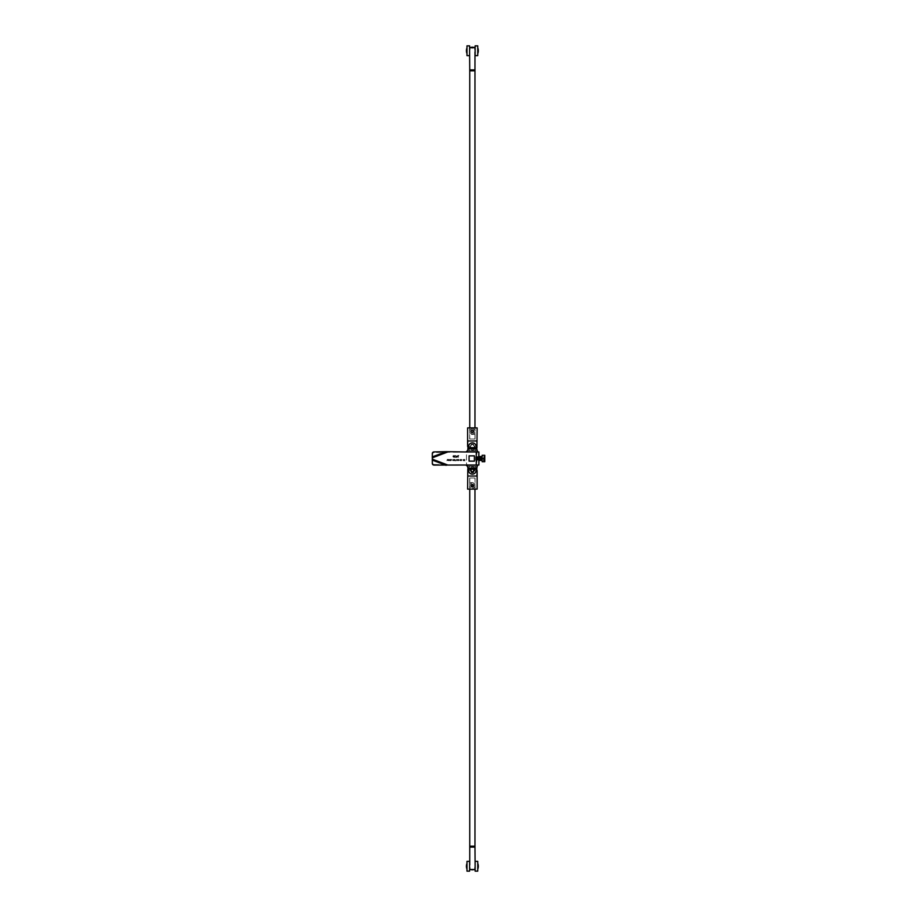 <?xml version="1.0" encoding="UTF-8"?>
<svg xmlns="http://www.w3.org/2000/svg" width="917" height="917" viewBox="0 0 917 917"><rect width="100%" height="100%" fill="white"/><g stroke="black" fill="none" stroke-linecap="round" stroke-linejoin="round"><path stroke-width="0.69" stroke-dasharray="4.58 3.44" d="M468.255 447.645L470.73 447.645A1.96 1.96 0 0 0 474.318 446.545A1.96 1.96 0 0 0 470.627 445.628A1.96 1.96 0 0 0 470.73 447.645L473.986 447.645A1.96 1.96 0 0 0 472.358 444.585A1.96 1.96 0 0 0 470.398 446.545A1.96 1.96 0 0 0 473.986 447.645L476.462 447.645L475.946 445.628A3.702 3.702 0 0 0 468.77 445.628L467.452 450.751L477.264 450.74L476.462 447.645M472.358 469.149L471.647 469.355A1.307 1.307 0 0 0 472.358 471.762A1.307 1.307 0 0 0 473.069 469.355M432.239 456.907L432.365 459.176L447.76 465.022L465.87 465.022L467.452 466.249L468.255 469.355L470.73 469.355A1.96 1.96 0 0 1 474.318 470.455A1.96 1.96 0 0 1 470.627 471.372A1.96 1.96 0 0 1 470.73 469.355L473.986 469.355A1.96 1.96 0 0 1 472.358 472.415A1.96 1.96 0 0 1 470.398 470.455A1.96 1.96 0 0 1 473.986 469.355L476.462 469.355L477.574 465.022L476.278 465.022L478.88 465.022L476.92 465.022L476.92 451.978L478.88 451.978L476.278 451.978L477.574 451.978L477.264 450.74M478.88 458.5L478.88 459.497M478.88 451.978L476.278 451.978L476.92 451.978L476.92 465.022L476.278 465.022L478.88 465.022M433.97 465.091L434.211 464.472A1.628 1.536 20.8 0 1 432.549 462.89L432.32 463.521M468.255 469.355L468.77 471.372A3.702 3.702 0 0 0 475.946 471.372L476.462 469.355M477.574 465.022L468.117 465.022A1.628 1.628 0 0 1 466.489 463.394L466.489 453.606A1.628 1.628 0 0 1 468.117 451.978L476.278 451.978L465.87 451.978L467.452 450.751M465.87 451.978L446.315 452.287L446.075 451.657M478.88 460.391L479.029 456.895L478.903 460.449M476.92 458.5L476.92 460.128L476.92 458.5M455.543 455.474L456.162 457.182L455.313 457.411L456.357 457.411L455.749 455.474L456.162 457.182L455.313 457.411L456.357 457.411L455.543 455.474M455.119 456.07L454.58 455.451L454.075 456.013L454.912 456.07L454.098 456.975L454.58 457.457L455.119 456.07L454.58 455.451L454.075 456.013L454.912 456.07L454.098 456.975L454.58 457.457L455.119 456.07M453.869 456.46L453.353 455.451L452.826 456.46L453.709 457.251L453.353 455.451L452.826 456.46L453.353 457.457L453.869 456.46M459.967 460.082L460.781 459.864L460.288 459.337L459.761 460.07L460.3 460.804L460.758 460.345L459.967 460.082L460.781 459.864L460.288 459.337L459.761 460.07L460.3 460.804L460.758 460.345L459.967 460.082M458.213 460.082L459.027 459.864L458.534 459.337L458.007 460.07L458.546 460.804L459.004 460.345L458.213 460.082L459.027 459.864L458.534 459.337L458.007 460.07L458.546 460.804L459.004 460.345L458.213 460.082M457.881 459.36L456.792 459.738L457.365 460.804L457.881 459.36L456.792 459.738L457.365 460.804L457.881 459.36M452.723 460.082L453.537 459.864L453.044 459.337L452.517 460.07L453.055 460.804L453.514 460.345L452.723 460.082L453.537 459.864L453.044 459.337L452.517 460.07L453.055 460.804L453.514 460.345L452.723 460.082M451.004 460.449L450.797 459.36L450.213 460.781L450.683 459.669L450.9 460.781L451.336 459.692L451.806 460.781L451.473 459.36L451.004 460.449L450.568 459.36L450.213 460.781L449.846 459.36L449.376 460.449L448.94 459.36L448.585 460.781L449.055 459.669L449.273 460.781L449.708 459.692L450.178 460.781L449.846 459.36L449.376 460.449L448.94 459.36L448.585 460.781L449.055 459.669L449.273 460.781L449.708 459.692L450.419 460.781L450.683 459.669L450.9 460.781L451.336 459.692L451.806 460.781L451.221 459.36L451.004 460.449M447.76 460.449L447.542 459.36L446.957 460.781L447.427 459.669L447.645 460.781L448.081 459.692L448.551 460.781L448.218 459.36L447.76 460.449L447.313 459.36L446.957 460.781L447.427 459.669L447.645 460.781L448.081 459.692L448.551 460.781L448.218 459.36L447.76 460.449M474.387 461.148L474.387 455.852L469.091 455.852L469.091 461.148L474.387 461.148L469.091 461.148L469.091 455.852L474.387 455.852L474.387 461.148M454.729 460.082L454.19 459.337L453.64 460.07L454.19 460.804L454.19 459.337L453.64 460.07L454.19 460.804L454.729 460.082M455.164 460.093L454.958 460.781L456.173 460.804L456.54 459.36L456.127 460.609L455.852 459.36L455.451 460.609L454.958 459.36L454.958 460.781L456.173 460.804L456.54 459.36L456.127 460.609L455.852 459.36L455.164 460.093M461.973 460.082L461.434 459.337L460.884 460.07L461.434 460.804L461.434 459.337L460.884 460.07L461.434 460.804L461.973 460.082M463.039 460.139L463.383 460.804L463.784 459.36L463.349 460.609L462.844 459.36L463.383 460.804L463.784 459.36L463.039 460.139M464.999 459.566L463.991 459.36L464.713 460.575L464.013 460.781L464.976 460.781L464.231 459.566L464.999 459.36L463.991 459.36L464.713 460.575L464.013 460.781L464.976 460.781L464.231 459.566L464.999 459.566M457.377 455.967L456.494 455.967L457.182 457.457L457.606 455.967L456.494 455.967L457.182 457.457L457.377 455.967M458.397 456.093L458.855 455.474L457.812 455.474L458.362 457.457L458.087 455.703L458.855 455.474L457.812 455.474L458.362 457.457L458.397 456.093M432.239 460.093L432.365 459.176M447.76 465.022L446.315 464.713L446.075 465.343M434.211 464.472L446.315 464.713L432.48 459.463L432.549 462.89M432.32 453.479L432.48 457.537L446.315 452.287L434.211 452.528L433.97 451.909M432.549 454.11A1.628 1.536 159.2 0 1 434.211 452.528M454.534 460.07L453.846 460.07L454.534 460.07M461.778 460.07L461.091 460.07L461.778 460.07M453.663 456.46L453.342 457.262L453.353 455.657L453.663 456.46L453.342 457.262L453.032 456.46L453.353 455.657L453.663 456.46M456.689 456.196L457.17 457.079L456.689 456.196M465.87 465.022L468.117 465.022A1.628 1.628 0 0 1 466.489 463.394L466.489 453.606A1.628 1.628 0 0 1 468.117 451.978L477.574 451.978M475.946 456.609L476.301 460.46L475.946 456.609L476.359 460.185L476.68 456.815L477.012 460.185L477.333 456.815L477.665 460.185L477.986 456.815L478.307 460.185L478.64 456.815L479.052 458.844M475.946 457.503L475.625 460.128L475.625 456.907L475.934 460.105L476.416 456.907L477.012 460.185M476.439 460.185L476.76 456.815L477.092 460.185L477.413 456.815L477.746 460.185L478.066 456.815L478.399 460.185L478.88 456.907L476.92 456.872L477.241 460.105L477.562 456.895L477.86 460.047L478.215 456.895L478.559 460.093L478.869 456.895M476.68 456.815L476.553 460.047L477.058 456.907L477.665 460.185M477.046 460.449L477.711 456.907L478.307 460.185M479.602 460.311L479.706 458.844M479.648 460.449L479.751 459.486M480.256 460.311L480.359 458.844M480.302 460.449L480.405 459.486M480.909 460.311L481.012 458.844M480.955 460.449L481.058 459.486M481.563 460.311L481.666 458.844M481.608 460.449L481.712 459.486M476.393 460.449L477.333 456.815M477.367 456.551L477.986 456.815M477.895 460.105L478.64 456.815M479.132 457.526L479.224 456.551M479.041 460.185L479.098 459.486M479.774 457.526L479.453 459.474M480.428 457.526L480.531 456.551M481.081 457.526L480.76 459.474M481.734 457.526L481.333 458.156M475.843 460.093L475.625 456.93M483.775 457.159L484.761 456.597L484.761 459.841L484.761 458.947L483.775 458.947L483.775 457.159L484.761 457.159L484.761 461.709L482.147 461.709L482.147 458.466L484.761 458.466M483.775 458.615L484.761 458.615L484.761 457.159M484.761 458.053L483.775 458.053L483.775 456.643L483.775 458.947M483.775 456.597L483.775 458.053M482.147 455.291L482.147 458.466M484.761 455.291L484.761 456.597M482.147 460.391L482.147 456.907L481.803 460.105M475.625 456.907L475.751 457.606M483.775 458.385L484.761 458.385M483.775 456.975L484.761 456.975M483.775 456.643L484.761 456.643M483.775 460.025L484.761 460.025M483.775 460.357L484.761 460.357M479.385 458.156L479.683 456.895M480.038 458.156L480.107 459.474M480.68 458.156L480.989 456.895M481.987 458.156L482.147 456.895M478.021 456.551L478.697 460.093M481.414 459.474L481.563 457.365M482.067 459.474L482.147 458.282M466.971 52.051L466.971 49.438L466.971 52.051M466.81 52.051L466.81 49.438L466.81 52.051M477.975 53.026L477.975 48.463M477.906 49.438L477.906 52.051L477.906 49.438M477.746 49.438L477.746 52.051L477.746 49.438M469.745 438.979L474.972 438.979L469.745 438.979L469.745 427.884L467.601 427.884M474.972 438.979L474.972 427.884L474.972 434.406L469.745 434.406L469.745 427.884L474.972 427.884L474.972 434.406L469.745 434.406L469.745 427.884M474.972 52.051L474.96 49.438M475.132 49.438L475.132 52.051L475.132 49.438M469.756 49.438L469.745 52.04M469.584 52.051L469.584 49.438L469.584 52.051M475.132 55.639L475.132 45.85M477.746 55.639L477.746 45.85M477.906 53.026L477.906 48.463M469.584 55.639L469.584 45.85M466.971 55.639L466.971 45.85M466.753 53.026L466.753 48.463M466.81 53.026L466.81 48.463M472.358 432.916C474.467 431.827 474.467 430.738 472.358 429.649A1.628 1.628 0 0 1 473.986 431.277A1.628 1.628 0 0 1 472.358 432.916A1.628 1.628 0 0 1 470.73 431.277A1.628 1.628 0 0 1 472.358 429.649C470.249 430.738 470.249 431.827 472.358 432.916M472.358 427.884L475.063 427.884L472.358 427.884M472.358 438.979L475.063 438.979L472.358 438.979M472.358 444.585A1.96 1.96 0 0 1 474.318 446.545A1.96 1.96 0 0 1 472.358 448.505A1.96 1.96 0 0 1 470.398 446.545A1.96 1.96 0 0 1 472.358 444.585A1.96 1.96 0 0 1 474.318 446.545A1.96 1.96 0 0 1 472.358 448.505A1.96 1.96 0 0 1 470.398 446.545A1.96 1.96 0 0 1 472.358 444.585M467.601 446.545L467.796 440.939L476.92 440.939L477.127 446.545M477.127 427.884L474.972 427.884M476.92 447.92A4.768 4.768 0 0 1 474.651 450.717L470.066 450.717L474.651 450.717A4.768 4.768 0 0 0 476.691 448.528M476.92 440.939L467.796 440.939L476.92 440.939M468.025 448.528A4.768 4.768 0 0 0 470.066 450.717A4.768 4.768 0 0 1 467.796 447.92M470.971 430.417A1.628 1.628 0 0 0 471.498 432.664A1.628 1.628 0 0 0 473.745 432.136A1.628 1.628 0 0 0 473.218 429.89A1.628 1.628 0 0 0 470.971 430.417A1.628 1.628 0 0 0 471.498 432.664A1.628 1.628 0 0 0 473.745 432.136A1.628 1.628 0 0 0 473.218 429.89A1.628 1.628 0 0 0 470.971 430.417M472.255 430.83L472.943 429.718L473.493 430.062L472.805 431.173L473.917 431.861L473.573 432.411L472.461 431.724L471.774 432.835L471.143 430.142L472.255 430.83L472.943 429.718L473.493 430.062L472.805 431.173L473.917 431.861L473.573 432.411L472.461 431.724L471.774 432.835L471.223 432.492L471.911 431.38L470.799 430.692L471.143 430.142L472.255 430.83M472.45 428.342L469.859 429.729L469.768 432.664L472.266 434.211L474.857 432.824L474.949 429.89L472.45 428.342L469.859 429.729L469.768 432.664L472.266 434.211L474.857 432.824L474.949 429.89L472.45 428.342M472.221 448.172A0.653 0.653 0 0 0 471.613 448.608A0.653 0.653 0 0 1 472.266 448.172A1.628 1.628 0 0 0 473.103 448L473.103 448A1.628 1.628 0 0 1 472.266 448.172A0.653 0.653 0 0 0 472.221 448.172M474.009 448.402L474.009 448.402A2.476 2.476 0 0 0 474.8 446.086A2.476 2.476 0 0 1 474.009 448.402M472.358 450.132A3.588 3.588 0 0 0 475.946 446.545A3.588 3.588 0 0 0 468.862 445.754A0.653 0.653 0 0 0 469.493 446.545A0.653 0.653 0 0 1 468.862 445.754A3.588 3.588 0 0 1 475.946 446.545A3.588 3.588 0 0 1 471.911 450.109A3.588 3.588 0 0 0 472.358 450.132M473.86 445.903A1.628 1.628 0 0 0 473.47 445.353L473.619 444.413A2.476 2.476 0 0 0 471.189 444.367L471.246 445.353A1.628 1.628 0 0 0 470.799 446.075A0.653 0.653 0 0 1 470.169 446.545L469.493 446.545L470.169 446.545A0.653 0.653 0 0 0 470.799 446.075A1.628 1.628 0 0 1 471.246 445.353L471.189 444.367A2.476 2.476 0 0 1 473.619 444.413L473.47 445.353A1.628 1.628 0 0 1 473.86 445.903L474.8 446.086L473.86 445.903M473.837 448.459L473.218 447.966L473.837 448.459M471.384 449.238L471.613 448.608L471.384 449.238A0.653 0.653 0 0 0 471.911 450.109A0.653 0.653 0 0 1 471.384 449.238M477.746 864.949L477.746 867.562L477.746 864.949M477.906 864.949L477.906 867.562L477.906 864.949M466.753 863.974L466.753 868.537M466.81 867.562L466.81 864.949L466.81 867.562M466.971 867.562L466.971 864.949L466.971 867.562M474.972 478.021L469.745 478.021L474.972 478.021L474.972 489.116L477.127 489.116M469.745 478.021L469.745 489.116L469.745 482.594L474.972 482.594L474.972 489.116L469.745 489.116L469.745 482.594L474.972 482.594L474.972 489.116M469.745 864.949L469.756 867.562M469.584 867.562L469.584 864.949L469.584 867.562M474.96 867.562L474.972 864.96M475.132 864.949L475.132 867.562L475.132 864.949M469.584 861.361L469.584 871.15M466.971 861.361L466.971 871.15M466.81 863.974L466.81 868.537M475.132 861.361L475.132 871.15M477.746 861.361L477.746 871.15M477.975 863.974L477.975 868.537M477.906 863.974L477.906 868.537M472.358 484.084C470.249 485.173 470.249 486.262 472.358 487.351A1.628 1.628 0 0 1 470.73 485.723A1.628 1.628 0 0 1 472.358 484.084A1.628 1.628 0 0 1 473.986 485.723A1.628 1.628 0 0 1 472.358 487.351C474.467 486.262 474.467 485.173 472.358 484.084M472.358 489.116L475.063 489.116L472.358 489.116M472.358 478.021L475.063 478.021L472.358 478.021M472.358 472.415A1.96 1.96 0 0 1 470.398 470.455A1.96 1.96 0 0 1 472.358 468.495A1.96 1.96 0 0 1 474.318 470.455A1.96 1.96 0 0 1 472.358 472.415A1.96 1.96 0 0 1 470.398 470.455A1.96 1.96 0 0 1 472.358 468.495A1.96 1.96 0 0 1 474.318 470.455A1.96 1.96 0 0 1 472.358 472.415M477.127 470.455L476.92 476.061L467.796 476.061L467.601 470.455M467.601 489.116L469.745 489.116M467.796 469.08A4.768 4.768 0 0 1 470.066 466.283L474.651 466.283L470.066 466.283A4.768 4.768 0 0 0 468.025 468.472M467.796 476.061L476.92 476.061L467.796 476.061M476.691 468.472A4.768 4.768 0 0 0 474.651 466.283A4.768 4.768 0 0 1 476.92 469.08M473.745 484.864A1.628 1.628 0 0 0 471.498 484.336A1.628 1.628 0 0 0 470.971 486.583A1.628 1.628 0 0 0 473.218 487.11A1.628 1.628 0 0 0 473.745 484.864A1.628 1.628 0 0 0 471.498 484.336A1.628 1.628 0 0 0 470.971 486.583A1.628 1.628 0 0 0 473.218 487.11A1.628 1.628 0 0 0 473.745 484.864M472.805 485.827L473.493 486.938L472.943 487.282L472.255 486.17L471.143 486.858L470.799 486.308L471.911 485.62L471.223 484.508L471.774 484.165L472.461 485.276L473.573 484.589L473.917 485.139L472.805 485.827L473.493 486.938L470.799 486.308L471.911 485.62L471.223 484.508L471.774 484.165L472.461 485.276L473.573 484.589L473.917 485.139L472.805 485.827M474.949 487.11L474.857 484.176L472.266 482.789L469.768 484.336L469.859 487.271L472.45 488.658L474.949 487.11L474.857 484.176L472.266 482.789L469.768 484.336L469.859 487.271L472.45 488.658L474.949 487.11M472.221 468.828A0.653 0.653 0 0 1 471.613 468.392A0.653 0.653 0 0 0 472.266 468.828A1.628 1.628 0 0 1 473.103 469L473.103 469A1.628 1.628 0 0 0 472.266 468.828A0.653 0.653 0 0 1 472.221 468.828M474.009 468.598L474.009 468.598A2.476 2.476 0 0 1 474.8 470.914A2.476 2.476 0 0 0 474.009 468.598M472.358 466.868A3.588 3.588 0 0 1 475.946 470.455A3.588 3.588 0 0 1 468.862 471.246A0.653 0.653 0 0 1 469.493 470.455A0.653 0.653 0 0 0 468.862 471.246A3.588 3.588 0 0 0 475.946 470.455A3.588 3.588 0 0 0 471.911 466.891A3.588 3.588 0 0 1 472.358 466.868M473.86 471.097A1.628 1.628 0 0 1 473.47 471.647L473.619 472.587A2.476 2.476 0 0 1 471.189 472.633L471.246 471.647A1.628 1.628 0 0 1 470.799 470.925A0.653 0.653 0 0 0 470.169 470.455L469.493 470.455L470.169 470.455A0.653 0.653 0 0 1 470.799 470.925A1.628 1.628 0 0 0 471.246 471.647L471.189 472.633A2.476 2.476 0 0 0 473.619 472.587L473.47 471.647A1.628 1.628 0 0 0 473.86 471.097L474.8 470.914L473.86 471.097M473.837 468.541L473.218 469.034L473.837 468.541M471.384 467.762L471.613 468.392L471.384 467.762A0.653 0.653 0 0 1 471.911 466.891A0.653 0.653 0 0 0 471.384 467.762M476.278 465.022L476.278 451.978M432.365 457.824L447.76 451.978M467.452 466.26L477.264 466.26M469.745 70.815L474.972 70.815M469.745 69.887L474.972 69.887M474.972 846.185L469.745 846.185M474.972 847.113L469.745 847.113M476.92 460.128L478.88 460.128M475.063 438.979L475.063 427.884M469.653 438.979L469.653 427.884M469.653 478.021L469.653 489.116M475.063 478.021L475.063 489.116"/><path stroke-width="1.38" d="M472.358 469.149A1.307 1.307 0 0 0 471.051 470.455A1.307 1.307 0 0 0 472.358 471.762A1.307 1.307 0 0 0 473.665 470.455A1.307 1.307 0 0 0 472.358 469.149L476.462 469.355L475.946 471.372A3.702 3.702 0 0 1 468.77 471.372L467.452 466.249L465.87 465.022L476.278 465.022L476.278 451.978L478.88 451.978L478.88 458.5M432.239 456.907L446.075 451.657L433.97 451.909A1.628 1.536 -20.8 0 0 432.32 453.479L432.32 463.521A1.628 1.536 -159.2 0 0 433.97 465.091L465.87 465.022M476.278 451.978L465.87 451.978L467.452 450.751L468.77 445.628A3.702 3.702 0 0 1 475.946 445.628L477.574 451.978M465.87 451.978L446.075 451.657M478.88 459.497L478.88 465.022L477.574 465.022L476.462 469.355M478.88 465.022L478.949 460.311M478.697 460.093L478.88 451.978M477.574 465.022L476.278 465.022M474.387 455.852L469.091 455.852L469.091 461.148L474.387 461.148L474.387 455.852L474.387 461.148L469.091 461.148L469.091 455.852L474.387 455.852M478.72 456.815L479.041 460.185L479.373 456.815L479.694 460.185L480.027 456.815L480.348 460.185L480.68 456.815L481.001 460.185L481.333 456.815L481.654 460.185L481.987 456.815L482.147 459.497M478.869 456.895L479.614 460.185M479.029 456.895L479.602 460.311M479.557 460.46L480.038 458.156M479.236 456.54L479.889 456.54L480.267 460.185M479.683 456.895L480.256 460.311M480.21 460.46L480.68 458.156M479.889 456.54L480.542 456.54L480.921 460.185M480.336 456.895L480.909 460.311M480.863 460.46L481.333 458.156M480.542 456.54L481.196 456.54L481.574 460.185M480.989 456.895L481.563 460.311M481.517 460.46L481.987 458.156M479.052 458.844L479.132 457.526M479.706 458.844L479.774 457.526M480.359 458.844L480.428 457.526M481.012 458.844L481.081 457.526M481.666 458.844L481.734 457.526M481.563 457.365L482.147 460.391M484.761 458.534L482.147 458.534L482.147 461.709L484.761 461.709L484.761 455.291L482.147 455.313L484.761 455.291M483.775 460.403L484.761 460.403M483.775 459.841L484.761 459.841M482.147 458.534L482.147 455.291M479.453 459.474L479.385 458.156M479.534 456.907L479.855 460.093M480.187 456.907L480.76 459.474M480.84 456.907L481.414 459.474M481.287 456.551L482.067 459.474M479.843 460.105L480.107 459.474M481.482 456.895L482.147 460.426M466.753 48.463L466.81 53.026L466.753 48.463A8.15 8.15 0 0 0 466.753 53.026M469.584 45.85L469.584 55.639L466.971 55.639L466.971 45.85L469.584 45.85M477.975 48.463A8.15 8.15 0 0 1 477.975 53.026L477.906 48.463L477.975 53.026M475.132 45.85L475.132 55.639L477.746 55.639L477.746 45.85L475.132 45.85M474.972 427.884L474.972 70.815L469.745 70.815L469.584 49.438M469.745 427.884L469.745 70.815M475.132 49.438L475.132 52.051M472.358 47.145L474.972 47.512L472.358 47.879L469.745 47.512L472.358 47.145M467.601 446.545L467.796 440.939L476.92 440.939L476.92 447.92L477.127 427.884L467.601 427.884L467.601 446.545M476.691 448.528A4.768 4.768 0 0 0 476.92 447.92M467.796 447.92A4.768 4.768 0 0 0 468.025 448.528M477.975 868.537L477.906 863.974L477.975 868.537A8.15 8.15 0 0 0 477.975 863.974M475.132 871.15L475.132 861.361L477.746 861.361L477.746 871.15L475.132 871.15M466.753 868.537A8.15 8.15 0 0 1 466.753 863.974L466.81 868.537L466.753 863.974M469.584 871.15L469.584 861.361L466.971 861.361L466.971 871.15L469.584 871.15M469.745 489.116L469.745 846.185L474.972 846.185L475.132 867.562M474.972 489.116L474.972 846.185M469.584 867.562L469.584 864.949M472.358 869.855L469.745 869.488L474.972 869.488L472.358 869.855M477.127 470.455L476.92 476.061L467.796 476.061L467.796 469.08L467.601 489.116L477.127 489.116L477.127 470.455M468.025 468.472A4.768 4.768 0 0 0 467.796 469.08M476.92 469.08A4.768 4.768 0 0 0 476.691 468.472M467.934 448.883L476.783 448.883M468.255 447.645L476.462 447.645M467.934 468.117L476.783 468.117M468.255 469.355L471.647 469.355M432.365 457.824L447.76 451.978M432.365 459.176L447.76 465.022M432.239 460.093L446.075 465.343M474.972 70.815L474.972 69.887L469.745 69.887M469.745 846.185L469.745 847.113L474.972 847.113M474.972 69.887L474.972 52.051M474.972 49.449L474.972 47.512M469.745 49.449L469.745 47.512M469.745 847.113L469.745 864.949M469.745 867.551L469.745 869.488M474.972 867.551L474.972 869.488"/></g></svg>
